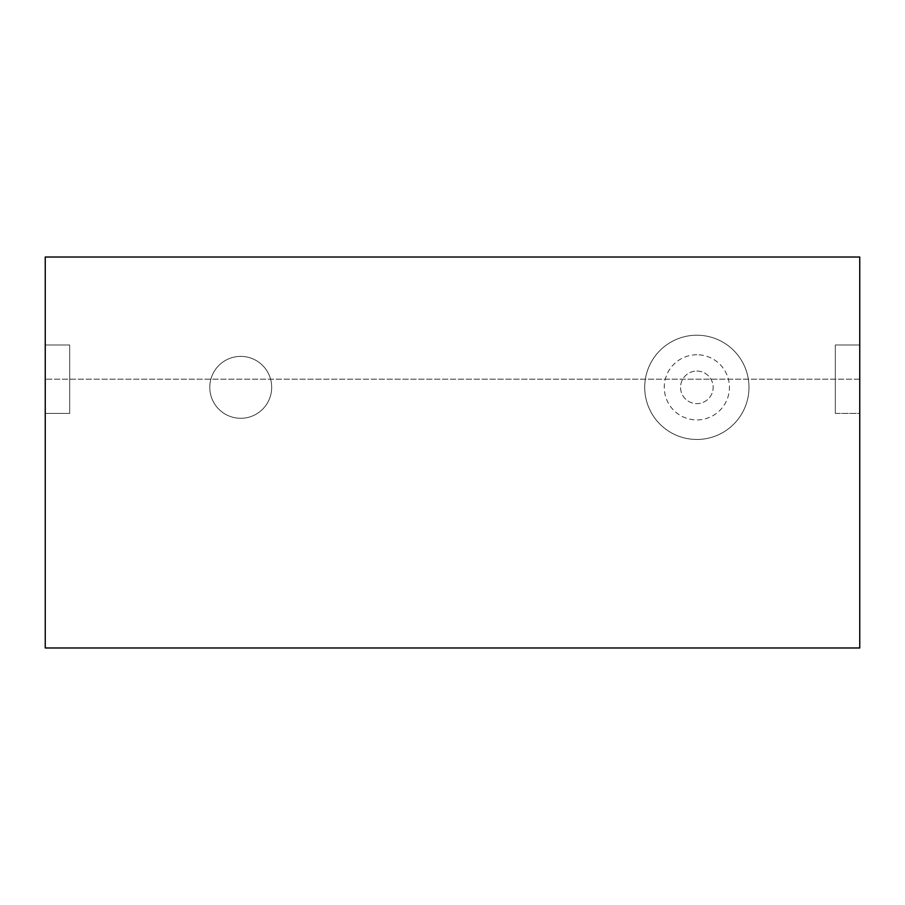 <?xml version="1.0" encoding="UTF-8"?>
<svg xmlns="http://www.w3.org/2000/svg" width="905" height="905" viewBox="0 0 905 905"><rect width="100%" height="100%" fill="white"/><g stroke="black" fill="none" stroke-linecap="round" stroke-linejoin="round"><path stroke-width="0.68" stroke-dasharray="4.53 3.39" d="M69.685 413.404L69.685 344.986L45.25 344.986L45.25 413.404L45.25 344.986L45.25 413.404L45.25 344.986L69.685 344.986L69.685 413.404L45.25 413.404L69.685 413.404L69.685 344.986L69.685 413.404M45.25 257.02L45.25 647.98L859.75 647.98L859.75 257.02L45.25 257.02M240.73 356.389A30.951 30.951 0 0 1 271.681 387.34A30.951 30.951 0 0 1 240.73 418.291A30.951 30.951 0 0 1 209.779 387.34A30.951 30.951 0 0 1 240.73 356.389A30.951 30.951 0 0 1 271.681 387.34A30.951 30.951 0 0 1 240.73 418.291A30.951 30.951 0 0 1 209.779 387.34A30.951 30.951 0 0 1 240.73 356.389M696.85 335.212A52.128 52.128 0 0 1 748.978 387.34A52.128 52.128 0 0 1 696.85 439.468A52.128 52.128 0 0 1 644.722 387.34A52.128 52.128 0 0 1 696.85 335.212A52.128 52.128 0 0 1 748.978 387.34A52.128 52.128 0 0 1 696.85 439.468A52.128 52.128 0 0 1 644.722 387.34A52.128 52.128 0 0 1 696.85 335.212A52.128 52.128 0 0 0 644.722 387.34A52.128 52.128 0 0 0 696.85 439.468A52.128 52.128 0 0 0 748.978 387.34A52.128 52.128 0 0 0 696.85 335.212M859.75 413.404L859.75 344.986L859.75 413.404L859.75 344.986L859.75 413.404L835.315 413.404L835.315 344.986L835.315 413.404L835.315 344.986L835.315 413.404L859.75 413.404M859.75 344.986L835.315 344.986L859.75 344.986M696.85 354.76A32.58 32.58 0 0 0 664.27 387.34A32.58 32.58 0 0 0 696.85 419.92A32.58 32.58 0 0 0 729.43 387.34A32.58 32.58 0 0 0 696.85 354.76M696.85 371.05A16.29 16.29 0 0 1 713.14 387.34A16.29 16.29 0 0 1 696.85 403.63A16.29 16.29 0 0 1 680.56 387.34A16.29 16.29 0 0 1 696.85 371.05A16.29 16.29 0 0 1 713.14 387.34A16.29 16.29 0 0 1 696.85 403.63A16.29 16.29 0 0 1 680.56 387.34A16.29 16.29 0 0 1 696.85 371.05M859.75 379.195L45.25 379.195L859.75 379.195M240.73 647.98L810.88 647.98L240.73 647.98"/><path stroke-width="1.36" d="M45.25 257.02L45.25 647.98L859.75 647.98L859.75 257.02L45.25 257.02"/></g></svg>
